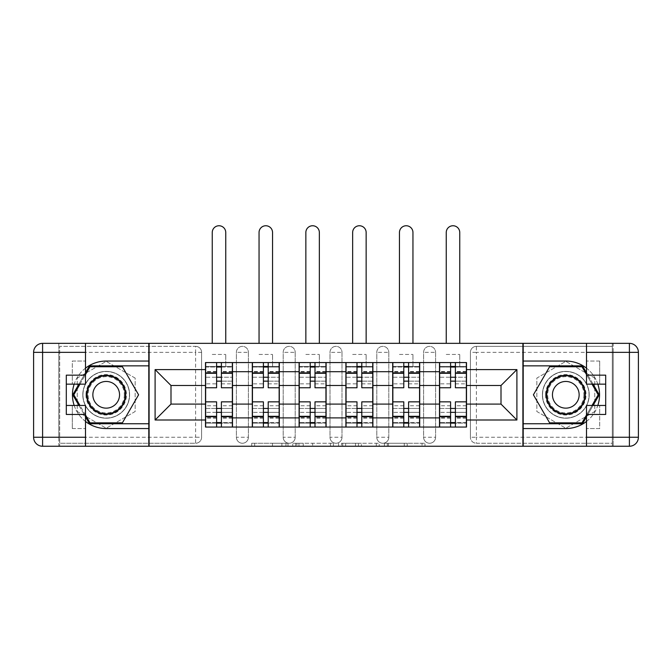<?xml version="1.0" encoding="UTF-8"?>
<svg xmlns="http://www.w3.org/2000/svg" width="672" height="672" viewBox="0 0 672 672"><rect width="100%" height="100%" fill="white"/><g stroke="black" fill="none" stroke-linecap="round" stroke-linejoin="round"><path stroke-width="0.5" stroke-dasharray="3.36 2.52" d="M288.002 446.25L254.654 446.25L288.002 446.25L288.002 443.251L272.471 443.251L272.471 446.25L272.471 443.251L288.002 443.251L288.002 446.25L288.002 443.251L272.471 443.251L272.471 446.25L272.471 443.251L288.002 443.251L254.654 443.251L288.002 443.251M423.604 352.346A5.998 5.998 0 0 1 429.601 346.349A5.998 5.998 0 0 1 435.599 352.346A5.998 5.998 0 0 0 429.601 346.349A5.998 5.998 0 0 0 423.604 352.346L423.604 437.254A5.998 5.998 0 0 0 429.601 443.251A5.998 5.998 0 0 0 435.599 437.254L435.599 352.346A5.998 5.998 0 0 0 429.601 346.349A5.998 5.998 0 0 0 423.604 352.346L423.604 437.254A5.998 5.998 0 0 0 429.601 443.251A5.998 5.998 0 0 0 435.599 437.254L435.599 352.346L423.604 352.346M376.799 352.346A5.998 5.998 0 0 1 382.796 346.349A5.998 5.998 0 0 1 388.802 352.346A5.998 5.998 0 0 0 382.796 346.349A5.998 5.998 0 0 0 376.799 352.346L376.799 437.254A5.998 5.998 0 0 0 382.796 443.251A5.998 5.998 0 0 0 388.802 437.254L388.802 352.346A5.998 5.998 0 0 0 382.796 346.349A5.998 5.998 0 0 0 376.799 352.346L376.799 437.254A5.998 5.998 0 0 0 382.796 443.251A5.998 5.998 0 0 0 388.802 437.254L388.802 352.346L376.799 352.346M330.002 352.346A5.998 5.998 0 0 1 336 346.349A5.998 5.998 0 0 1 341.998 352.346A5.998 5.998 0 0 0 336 346.349A5.998 5.998 0 0 0 330.002 352.346L330.002 437.254A5.998 5.998 0 0 0 336 443.251A5.998 5.998 0 0 0 341.998 437.254L341.998 352.346A5.998 5.998 0 0 0 336 346.349A5.998 5.998 0 0 0 330.002 352.346L330.002 437.254A5.998 5.998 0 0 0 336 443.251A5.998 5.998 0 0 0 341.998 437.254L341.998 352.346L330.002 352.346M283.198 352.346A5.998 5.998 0 0 1 289.204 346.349A5.998 5.998 0 0 1 295.201 352.346A5.998 5.998 0 0 0 289.204 346.349A5.998 5.998 0 0 0 283.198 352.346L283.198 437.254A5.998 5.998 0 0 0 289.204 443.251A5.998 5.998 0 0 0 295.201 437.254L295.201 352.346A5.998 5.998 0 0 0 289.204 346.349A5.998 5.998 0 0 0 283.198 352.346L283.198 437.254A5.998 5.998 0 0 0 289.204 443.251A5.998 5.998 0 0 0 295.201 437.254L295.201 352.346L283.198 352.346M236.401 352.346A5.998 5.998 0 0 1 242.399 346.349A5.998 5.998 0 0 1 248.396 352.346A5.998 5.998 0 0 0 242.399 346.349A5.998 5.998 0 0 0 236.401 352.346L236.401 437.254A5.998 5.998 0 0 0 242.399 443.251A5.998 5.998 0 0 0 248.396 437.254L248.396 352.346A5.998 5.998 0 0 0 242.399 346.349A5.998 5.998 0 0 0 236.401 352.346L236.401 437.254A5.998 5.998 0 0 0 242.399 443.251A5.998 5.998 0 0 0 248.396 437.254L248.396 352.346L236.401 352.346M106.201 418.202A23.402 23.402 0 0 1 82.799 394.8A23.402 23.402 0 0 1 106.201 371.398A23.402 23.402 0 0 1 129.604 394.8A23.402 23.402 0 0 1 106.201 418.202A23.402 23.402 0 0 1 82.799 394.8A23.402 23.402 0 0 1 106.201 371.398A23.402 23.402 0 0 1 129.604 394.8A23.402 23.402 0 0 1 106.201 418.202A23.402 23.402 0 0 1 82.799 394.8A23.402 23.402 0 0 1 106.201 371.398A23.402 23.402 0 0 0 82.799 394.8A23.402 23.402 0 0 0 106.201 418.202A23.402 23.402 0 0 0 129.604 394.8A23.402 23.402 0 0 0 106.201 371.398A23.402 23.402 0 0 1 129.604 394.8A23.402 23.402 0 0 1 106.201 418.202M565.799 418.202A23.402 23.402 0 0 1 542.396 394.8A23.402 23.402 0 0 1 565.799 371.398A23.402 23.402 0 0 1 589.201 394.8A23.402 23.402 0 0 1 565.799 418.202A23.402 23.402 0 0 1 542.396 394.8A23.402 23.402 0 0 1 565.799 371.398A23.402 23.402 0 0 1 589.201 394.8A23.402 23.402 0 0 1 565.799 418.202A23.402 23.402 0 0 0 589.201 394.8A23.402 23.402 0 0 0 565.799 371.398A23.402 23.402 0 0 1 589.201 394.8A23.402 23.402 0 0 1 565.799 418.202A23.402 23.402 0 0 1 542.396 394.8A23.402 23.402 0 0 1 565.799 371.398A23.402 23.402 0 0 0 542.396 394.8A23.402 23.402 0 0 0 565.799 418.202M422.058 446.25L387.316 446.25L422.058 446.25L422.058 443.251L407.19 443.251L425.006 443.251L425.006 446.25L425.006 443.251L387.316 443.251L425.006 443.251L425.006 446.25L425.006 443.251L422.058 443.251L422.058 446.25M404.242 446.25L388.492 446.25L404.242 446.25L404.242 443.251L407.19 443.251L404.242 443.251L404.242 446.25L404.242 443.251L388.492 443.251L388.492 446.25L388.492 443.251L404.242 443.251L404.242 446.25M384.367 446.25L387.316 446.25L384.367 446.25L384.367 443.251L387.316 443.251L384.367 443.251L384.367 446.25M251.706 446.25L254.654 446.25L251.706 446.25L251.706 443.251L254.654 443.251L251.706 443.251L251.706 446.25M612.301 437.254L476.398 437.254L476.398 443.251L612.301 443.251L612.301 446.25L59.699 446.25L148.798 446.25L148.798 343.35L612.301 343.35L523.202 343.35L523.202 446.25L612.301 446.25L612.301 343.35L612.301 346.349L476.398 346.349A5.998 5.998 0 0 0 470.4 352.346L470.4 437.254A5.998 5.998 0 0 0 476.398 443.251A5.998 5.998 0 0 1 470.4 437.254A5.998 5.998 0 0 0 476.398 443.251L612.301 443.251L612.301 346.349L476.398 346.349A5.998 5.998 0 0 0 470.4 352.346L470.4 437.254L476.398 437.254L476.398 352.346L612.301 352.346M333.421 446.25L330.481 446.25L333.421 446.25L333.421 443.251L333.421 446.25M295.73 446.25L330.481 446.25L292.79 446.25L295.73 446.25L295.73 443.251L333.421 443.251L292.79 443.251L292.79 446.25L292.79 443.251L295.73 443.251L295.73 446.25M341.519 446.25L379.21 446.25L338.579 446.25L341.519 446.25L341.519 443.251L379.21 443.251L379.21 446.25L379.21 443.251L361.402 443.251L361.402 446.25M201.6 437.254L201.6 352.346A5.998 5.998 0 0 0 195.602 346.349A5.998 5.998 0 0 1 201.6 352.346A5.998 5.998 0 0 0 195.602 346.349L59.699 346.349L59.699 446.25L59.699 443.251L195.602 443.251A5.998 5.998 0 0 0 201.6 437.254L201.6 352.346L195.602 352.346L195.602 437.254L59.699 437.254L59.699 443.251L195.602 443.251A5.998 5.998 0 0 0 201.6 437.254A5.998 5.998 0 0 1 195.602 443.251L195.602 437.254L201.6 437.254M59.699 352.346L195.602 352.346L195.602 346.349L59.699 346.349L59.699 437.254M439.496 362.552L466.502 362.552L466.502 367.046L439.496 367.046L439.496 362.552L419.698 362.552L419.698 367.046L392.7 367.046L392.7 362.552L372.901 362.552L372.901 367.046L345.904 367.046L345.904 362.552L326.096 362.552L326.096 367.046L299.099 367.046L299.099 362.552L279.3 362.552L279.3 367.046L252.302 367.046L252.302 362.552L232.504 362.552L232.504 367.046L205.498 367.046L205.498 422.554L232.504 422.554L232.504 367.046M232.504 422.554L232.504 427.048L252.302 427.048L252.302 422.554L279.3 422.554L279.3 367.046M252.302 367.046L252.302 422.554M279.3 422.554L279.3 427.048L299.099 427.048L299.099 422.554L326.096 422.554L326.096 367.046M299.099 367.046L299.099 422.554M326.096 422.554L326.096 427.048L345.904 427.048L345.904 422.554L372.901 422.554L372.901 367.046M345.904 367.046L345.904 422.554M372.901 422.554L372.901 427.048L392.7 427.048L392.7 422.554L419.698 422.554L419.698 367.046M392.7 367.046L392.7 422.554M419.698 422.554L419.698 427.048L439.496 427.048L439.496 422.554L466.502 422.554L466.502 367.046M439.496 367.046L439.496 422.554M419.698 404.099L439.496 404.099M372.901 404.099L392.7 404.099M326.096 404.099L345.904 404.099M279.3 404.099L299.099 404.099M232.504 404.099L252.302 404.099M439.496 385.501L419.698 385.501M392.7 385.501L372.901 385.501M345.904 385.501L326.096 385.501M299.099 385.501L279.3 385.501M252.302 385.501L232.504 385.501M205.498 385.501L170.999 385.501L170.999 404.099L205.498 404.099M149.1 446.25L149.1 343.35M135.148 378.084L106.201 361.368L77.246 378.084L77.246 411.516L106.201 428.232L135.148 411.516L135.148 378.084L106.201 361.368L77.246 378.084L77.246 411.516L106.201 428.232L135.148 411.516L135.148 378.084M522.9 446.25L522.9 343.35M594.754 378.084L565.799 361.368L536.852 378.084L536.852 411.516L565.799 428.232L594.754 411.516L594.754 378.084L565.799 361.368L536.852 378.084L536.852 411.516L565.799 428.232L594.754 411.516L594.754 378.084M466.502 404.099L501.001 404.099L501.001 385.501L466.502 385.501M232.504 427.048L205.498 427.048L205.498 422.554M205.498 367.046L205.498 362.552L232.504 362.552M252.302 362.552L279.3 362.552M299.099 362.552L326.096 362.552M345.904 362.552L372.901 362.552M392.7 362.552L419.698 362.552M466.502 422.554L466.502 427.048L439.496 427.048M419.698 427.048L392.7 427.048M372.901 427.048L345.904 427.048M326.096 427.048L299.099 427.048M279.3 427.048L252.302 427.048M232.352 422.554L221.399 422.554M216.602 422.554L205.649 422.554M205.649 367.046L216.602 367.046M221.399 367.046L232.352 367.046M435.599 437.254A5.998 5.998 0 0 1 429.601 443.251A5.998 5.998 0 0 1 423.604 437.254L435.599 437.254M388.802 437.254A5.998 5.998 0 0 1 382.796 443.251A5.998 5.998 0 0 1 376.799 437.254L388.802 437.254M341.998 437.254A5.998 5.998 0 0 1 336 443.251A5.998 5.998 0 0 1 330.002 437.254L341.998 437.254M295.201 437.254A5.998 5.998 0 0 1 289.204 443.251A5.998 5.998 0 0 1 283.198 437.254L295.201 437.254M248.396 437.254A5.998 5.998 0 0 1 242.399 443.251A5.998 5.998 0 0 1 236.401 437.254L248.396 437.254M279.149 422.554L268.204 422.554M263.399 422.554L252.454 422.554M252.454 367.046L263.399 367.046M268.204 367.046L279.149 367.046M325.954 422.554L315 422.554M310.204 422.554L299.25 422.554M299.25 367.046L310.204 367.046M315 367.046L325.954 367.046M372.75 422.554L361.796 422.554M357 422.554L346.046 422.554M346.046 367.046L357 367.046M361.796 367.046L372.75 367.046M419.546 422.554L408.601 422.554M403.796 422.554L392.851 422.554M392.851 367.046L403.796 367.046M408.601 367.046L419.546 367.046M466.351 422.554L455.398 422.554M450.601 422.554L439.648 422.554M439.648 367.046L450.601 367.046M455.398 367.046L466.351 367.046M298.973 446.25L303.24 446.25L298.973 446.25L298.973 443.251L296.906 443.251L296.906 446.25L296.906 443.251L303.24 443.251L298.973 443.251L298.973 446.25M303.24 446.25L312.665 446.25L303.24 446.25L303.24 443.251L312.665 443.251L312.665 446.25L312.665 443.251L303.24 443.251L303.24 446.25M341.519 443.251L358.453 443.251L358.453 446.25L358.453 443.251L355.505 443.251L358.453 443.251L358.453 446.25L358.453 443.251L361.402 443.251M342.703 443.251L342.703 446.25L342.703 443.251M338.579 443.251L338.579 446.25L338.579 443.251M221.399 383.846L232.352 383.846L232.352 366.45L225.75 366.45L225.75 362.552L232.352 362.552L232.352 366.45L221.399 366.45L221.399 383.846L221.399 377.252L232.352 377.252L205.649 377.252L205.649 427.048L221.399 427.048L221.399 423.15L232.352 423.15L205.649 423.15L216.602 423.15L216.602 405.754L216.602 412.348L205.649 412.348L232.352 412.348L232.352 405.754L232.352 427.048L221.399 427.048M216.602 387.752L216.602 381.15L232.352 381.15L232.352 387.752L232.352 381.15L221.399 381.15L221.399 387.752M216.602 383.846L216.602 366.45L205.649 366.45L205.649 383.846L205.649 377.252L216.602 377.252L216.602 383.846L205.649 383.846M205.649 381.15L205.649 387.752L205.649 381.15M212.251 343.35L212.251 232.504A6.754 6.754 0 0 1 218.996 225.75A6.754 6.754 0 0 1 225.75 232.504L225.75 343.35M232.352 362.552L205.649 362.552L205.649 366.45L225.75 366.45L225.75 354.446L225.75 362.552L205.649 362.552M221.399 401.848L221.399 408.45L232.352 408.45L232.352 401.848L232.352 408.45L205.649 408.45L205.649 401.848L205.649 408.45L216.602 408.45L216.602 401.848M232.352 427.048L205.649 427.048M232.352 383.846L232.352 412.348L221.399 412.348L221.399 405.754L221.399 423.15M221.399 366.45L221.399 362.552M216.602 362.552L216.602 366.45M221.399 381.15L221.399 377.252M216.602 377.252L216.602 381.15M216.602 423.15L216.602 427.048M216.602 408.45L216.602 412.348M221.399 412.348L221.399 408.45M85.504 368.147A33.751 33.751 0 0 0 74.172 384.149M74.172 405.451A33.751 33.751 0 0 0 85.504 421.453M85.504 343.35L85.504 375.152L72.299 375.152L72.299 384.149L72.299 361.049L85.504 361.049L72.299 361.049L72.299 375.152M66.301 414.448L66.301 384.149L85.504 384.149L85.504 375.152M66.301 405.451L72.299 405.451L72.299 428.551L72.299 405.451L85.504 405.451L85.504 446.25M72.299 428.551L85.504 428.551L72.299 428.551M58.8 352.346L58.8 437.254L42.596 437.254L42.596 352.346L58.8 352.346L58.8 343.35L58.8 446.25L148.798 446.25M148.798 343.35L42.596 343.35A8.996 8.996 0 0 0 33.6 352.346L33.6 437.254A8.996 8.996 0 0 0 42.596 446.25L58.8 446.25L58.8 437.254M66.301 384.149L66.301 375.152M148.798 428.551L106.201 428.551A33.751 33.751 0 0 1 72.45 394.8A33.751 33.751 0 0 1 106.201 361.049L148.798 361.049M78.918 405.451L85.504 416.85M85.504 372.75L78.918 384.149M148.798 365.854L89.485 365.854L72.769 394.8L89.485 423.746L148.798 423.746M586.496 421.453A33.751 33.751 0 0 0 597.828 405.451M597.828 384.149A33.751 33.751 0 0 0 586.496 368.147M586.496 446.25L586.496 414.448L599.701 414.448L599.701 405.451L599.701 428.551L586.496 428.551L599.701 428.551L599.701 414.448M605.699 375.152L605.699 405.451L586.496 405.451L586.496 414.448M605.699 384.149L599.701 384.149L599.701 361.049L599.701 384.149L586.496 384.149L586.496 343.35M599.701 361.049L586.496 361.049L599.701 361.049M613.2 437.254L613.2 352.346L629.404 352.346L629.404 437.254L613.2 437.254L613.2 446.25L613.2 343.35L523.202 343.35M523.202 446.25L629.404 446.25A8.996 8.996 0 0 0 638.4 437.254L638.4 352.346A8.996 8.996 0 0 0 629.404 343.35L613.2 343.35L613.2 352.346M605.699 405.451L605.699 414.448M523.202 361.049L565.799 361.049A33.751 33.751 0 0 1 599.55 394.8A33.751 33.751 0 0 1 565.799 428.551L523.202 428.551M593.082 384.149L586.496 372.75M586.496 416.85L593.082 405.451M523.202 423.746L582.515 423.746L599.231 394.8L582.515 365.854L523.202 365.854M85.949 394.8A20.252 20.252 0 0 0 106.201 415.052A20.252 20.252 0 0 0 126.454 394.8A20.252 20.252 0 0 0 106.201 374.548A20.252 20.252 0 0 0 85.949 394.8M124.95 394.8A18.749 18.749 0 0 1 106.201 413.549A18.749 18.749 0 0 1 87.452 394.8A18.749 18.749 0 0 0 106.201 413.549A18.749 18.749 0 0 0 124.95 394.8A18.749 18.749 0 0 0 106.201 376.051A18.749 18.749 0 0 0 87.452 394.8A18.749 18.749 0 0 1 106.201 376.051A18.749 18.749 0 0 1 124.95 394.8A18.749 18.749 0 0 0 106.201 376.051A18.749 18.749 0 0 0 87.452 394.8M119.549 394.8A13.348 13.348 0 0 1 106.201 408.148A13.348 13.348 0 0 1 92.854 394.8A13.348 13.348 0 0 1 106.201 381.452A13.348 13.348 0 0 1 119.549 394.8M82.95 394.8A23.251 23.251 0 0 1 106.201 371.549A23.251 23.251 0 0 1 129.452 394.8A23.251 23.251 0 0 1 106.201 418.051A23.251 23.251 0 0 1 82.95 394.8A23.251 23.251 0 0 1 106.201 371.549A23.251 23.251 0 0 1 129.452 394.8A23.251 23.251 0 0 1 106.201 418.051A23.251 23.251 0 0 1 82.95 394.8M122.396 366.752L138.592 394.8L122.396 422.848L90.006 422.848L73.811 394.8L90.006 366.752L122.396 366.752M85.504 415.044L79.96 405.451M79.96 384.149L85.504 374.556M545.546 394.8A20.252 20.252 0 0 0 565.799 415.052A20.252 20.252 0 0 0 586.051 394.8A20.252 20.252 0 0 0 565.799 374.548A20.252 20.252 0 0 0 545.546 394.8M584.548 394.8A18.749 18.749 0 0 1 565.799 413.549A18.749 18.749 0 0 1 547.05 394.8A18.749 18.749 0 0 0 565.799 413.549A18.749 18.749 0 0 0 584.548 394.8A18.749 18.749 0 0 0 565.799 376.051A18.749 18.749 0 0 0 547.05 394.8A18.749 18.749 0 0 1 565.799 376.051A18.749 18.749 0 0 1 584.548 394.8A18.749 18.749 0 0 0 565.799 376.051A18.749 18.749 0 0 0 547.05 394.8M579.146 394.8A13.348 13.348 0 0 1 565.799 408.148A13.348 13.348 0 0 1 552.451 394.8A13.348 13.348 0 0 1 565.799 381.452A13.348 13.348 0 0 1 579.146 394.8M542.548 394.8A23.251 23.251 0 0 1 565.799 371.549A23.251 23.251 0 0 1 589.05 394.8A23.251 23.251 0 0 1 565.799 418.051A23.251 23.251 0 0 1 542.548 394.8A23.251 23.251 0 0 1 565.799 371.549A23.251 23.251 0 0 1 589.05 394.8A23.251 23.251 0 0 1 565.799 418.051A23.251 23.251 0 0 1 542.548 394.8M581.994 366.752L598.189 394.8L581.994 422.848L549.604 422.848L533.408 394.8L549.604 366.752L581.994 366.752M586.496 374.556L592.04 384.149M592.04 405.451L586.496 415.044M268.204 383.846L279.149 383.846L279.149 366.45L272.546 366.45L272.546 362.552L279.149 362.552L279.149 366.45L268.204 366.45L268.204 383.846L268.204 377.252L279.149 377.252L252.454 377.252L252.454 427.048L268.204 427.048L268.204 423.15L279.149 423.15L252.454 423.15L263.399 423.15L263.399 405.754L263.399 412.348L252.454 412.348L279.149 412.348L279.149 405.754L279.149 427.048L268.204 427.048M263.399 387.752L263.399 381.15L279.149 381.15L279.149 387.752L279.149 381.15L268.204 381.15L268.204 387.752M263.399 383.846L263.399 366.45L252.454 366.45L252.454 383.846L252.454 377.252L263.399 377.252L263.399 383.846L252.454 383.846M252.454 381.15L252.454 387.752L252.454 381.15M259.048 343.35L259.048 232.504A6.754 6.754 0 0 1 265.801 225.75A6.754 6.754 0 0 1 272.546 232.504L272.546 343.35M279.149 362.552L252.454 362.552L252.454 366.45L272.546 366.45L272.546 354.446L272.546 362.552L252.454 362.552M268.204 401.848L268.204 408.45L279.149 408.45L279.149 401.848L279.149 408.45L252.454 408.45L252.454 401.848L252.454 408.45L263.399 408.45L263.399 401.848M279.149 427.048L252.454 427.048M279.149 383.846L279.149 412.348L268.204 412.348L268.204 405.754L268.204 423.15M268.204 366.45L268.204 362.552M263.399 362.552L263.399 366.45M268.204 381.15L268.204 377.252M263.399 377.252L263.399 381.15M263.399 423.15L263.399 427.048M263.399 408.45L263.399 412.348M268.204 412.348L268.204 408.45M315 383.846L325.954 383.846L325.954 366.45L319.351 366.45L319.351 362.552L325.954 362.552L325.954 366.45L315 366.45L315 383.846L315 377.252L325.954 377.252L299.25 377.252L299.25 427.048L315 427.048L315 423.15L325.954 423.15L299.25 423.15L310.204 423.15L310.204 405.754L310.204 412.348L299.25 412.348L325.954 412.348L325.954 405.754L325.954 427.048L315 427.048M310.204 387.752L310.204 381.15L325.954 381.15L325.954 387.752L325.954 381.15L315 381.15L315 387.752M310.204 383.846L310.204 366.45L299.25 366.45L299.25 383.846L299.25 377.252L310.204 377.252L310.204 383.846L299.25 383.846M299.25 381.15L299.25 387.752L299.25 381.15M305.852 343.35L305.852 232.504A6.754 6.754 0 0 1 312.598 225.75A6.754 6.754 0 0 1 319.351 232.504L319.351 343.35M325.954 362.552L299.25 362.552L299.25 366.45L319.351 366.45L319.351 354.446L319.351 362.552L299.25 362.552M315 401.848L315 408.45L325.954 408.45L325.954 401.848L325.954 408.45L299.25 408.45L299.25 401.848L299.25 408.45L310.204 408.45L310.204 401.848M325.954 427.048L299.25 427.048M325.954 383.846L325.954 412.348L315 412.348L315 405.754L315 423.15M315 366.45L315 362.552M310.204 362.552L310.204 366.45M315 381.15L315 377.252M310.204 377.252L310.204 381.15M310.204 423.15L310.204 427.048M310.204 408.45L310.204 412.348M315 412.348L315 408.45M361.796 383.846L372.75 383.846L372.75 366.45L366.148 366.45L366.148 362.552L372.75 362.552L372.75 366.45L361.796 366.45L361.796 383.846L361.796 377.252L372.75 377.252L346.046 377.252L346.046 427.048L361.796 427.048L361.796 423.15L372.75 423.15L346.046 423.15L357 423.15L357 405.754L357 412.348L346.046 412.348L372.75 412.348L372.75 405.754L372.75 427.048L361.796 427.048M357 387.752L357 381.15L372.75 381.15L372.75 387.752L372.75 381.15L361.796 381.15L361.796 387.752M357 383.846L357 366.45L346.046 366.45L346.046 383.846L346.046 377.252L357 377.252L357 383.846L346.046 383.846M346.046 381.15L346.046 387.752L346.046 381.15M352.649 343.35L352.649 232.504A6.754 6.754 0 0 1 359.402 225.75A6.754 6.754 0 0 1 366.148 232.504L366.148 343.35M372.75 362.552L346.046 362.552L346.046 366.45L366.148 366.45L366.148 354.446L366.148 362.552L346.046 362.552M361.796 401.848L361.796 408.45L372.75 408.45L372.75 401.848L372.75 408.45L346.046 408.45L346.046 401.848L346.046 408.45L357 408.45L357 401.848M372.75 427.048L346.046 427.048M372.75 383.846L372.75 412.348L361.796 412.348L361.796 405.754L361.796 423.15M361.796 366.45L361.796 362.552M357 362.552L357 366.45M361.796 381.15L361.796 377.252M357 377.252L357 381.15M357 423.15L357 427.048M357 408.45L357 412.348M361.796 412.348L361.796 408.45M408.601 383.846L419.546 383.846L419.546 366.45L412.952 366.45L412.952 362.552L419.546 362.552L419.546 366.45L408.601 366.45L408.601 383.846L408.601 377.252L419.546 377.252L392.851 377.252L392.851 427.048L408.601 427.048L408.601 423.15L419.546 423.15L392.851 423.15L403.796 423.15L403.796 405.754L403.796 412.348L392.851 412.348L419.546 412.348L419.546 405.754L419.546 427.048L408.601 427.048M403.796 387.752L403.796 381.15L419.546 381.15L419.546 387.752L419.546 381.15L408.601 381.15L408.601 387.752M403.796 383.846L403.796 366.45L392.851 366.45L392.851 383.846L392.851 377.252L403.796 377.252L403.796 383.846L392.851 383.846M392.851 381.15L392.851 387.752L392.851 381.15M399.454 343.35L399.454 232.504A6.754 6.754 0 0 1 406.199 225.75A6.754 6.754 0 0 1 412.952 232.504L412.952 343.35M419.546 362.552L392.851 362.552L392.851 366.45L412.952 366.45L412.952 354.446L412.952 362.552L392.851 362.552M408.601 401.848L408.601 408.45L419.546 408.45L419.546 401.848L419.546 408.45L392.851 408.45L392.851 401.848L392.851 408.45L403.796 408.45L403.796 401.848M419.546 427.048L392.851 427.048M419.546 383.846L419.546 412.348L408.601 412.348L408.601 405.754L408.601 423.15M408.601 366.45L408.601 362.552M403.796 362.552L403.796 366.45M408.601 381.15L408.601 377.252M403.796 377.252L403.796 381.15M403.796 423.15L403.796 427.048M403.796 408.45L403.796 412.348M408.601 412.348L408.601 408.45M455.398 383.846L466.351 383.846L466.351 366.45L459.749 366.45L459.749 362.552L466.351 362.552L466.351 366.45L455.398 366.45L455.398 383.846L455.398 377.252L466.351 377.252L439.648 377.252L439.648 427.048L455.398 427.048L455.398 423.15L466.351 423.15L439.648 423.15L450.601 423.15L450.601 405.754L450.601 412.348L439.648 412.348L466.351 412.348L466.351 405.754L466.351 427.048L455.398 427.048M450.601 387.752L450.601 381.15L466.351 381.15L466.351 387.752L466.351 381.15L455.398 381.15L455.398 387.752M450.601 383.846L450.601 366.45L439.648 366.45L439.648 383.846L439.648 377.252L450.601 377.252L450.601 383.846L439.648 383.846M439.648 381.15L439.648 387.752L439.648 381.15M446.25 343.35L446.25 232.504A6.754 6.754 0 0 1 453.004 225.75A6.754 6.754 0 0 1 459.749 232.504L459.749 343.35M466.351 362.552L439.648 362.552L439.648 366.45L459.749 366.45L459.749 354.446L459.749 362.552L439.648 362.552M455.398 401.848L455.398 408.45L466.351 408.45L466.351 401.848L466.351 408.45L439.648 408.45L439.648 401.848L439.648 408.45L450.601 408.45L450.601 401.848M466.351 427.048L439.648 427.048M466.351 383.846L466.351 412.348L455.398 412.348L455.398 405.754L455.398 423.15M455.398 366.45L455.398 362.552M450.601 362.552L450.601 366.45M455.398 381.15L455.398 377.252M450.601 377.252L450.601 381.15M450.601 423.15L450.601 427.048M450.601 408.45L450.601 412.348M455.398 412.348L455.398 408.45M285.936 443.251L285.936 446.25L285.936 443.251M476.398 346.349A5.998 5.998 0 0 0 470.4 352.346L476.398 352.346L476.398 346.349M281.887 443.251L281.887 446.25L281.887 443.251M254.654 443.251L254.654 446.25L254.654 443.251M330.481 443.251L330.481 446.25L330.481 443.251M376.27 443.251L376.27 446.25L376.27 443.251M355.505 443.251L355.505 446.25L355.505 443.251M345.643 443.251L345.643 446.25L345.643 443.251M407.19 443.251L407.19 446.25L407.19 443.251M387.316 443.251L387.316 446.25L387.316 443.251M232.352 371.868L221.399 371.868M216.602 371.868L205.649 371.868M216.602 418.127L205.649 418.127M216.602 417.732L205.649 417.732M216.602 371.473L205.649 371.473M232.352 418.127L221.399 418.127M232.352 417.732L221.399 417.732M232.352 371.473L221.399 371.473M212.251 354.446L225.75 354.446L212.251 354.446M72.299 414.448L85.504 414.448M42.596 343.35L42.596 352.346L33.6 352.346A8.996 8.996 0 0 1 42.596 343.35M42.596 446.25A8.996 8.996 0 0 1 33.6 437.254L42.596 437.254L42.596 446.25M599.701 375.152L586.496 375.152M629.404 446.25L629.404 437.254L638.4 437.254A8.996 8.996 0 0 1 629.404 446.25M629.404 343.35A8.996 8.996 0 0 1 638.4 352.346L629.404 352.346L629.404 343.35M124.337 394.8A18.136 18.136 0 0 1 106.201 412.936A18.136 18.136 0 0 1 88.066 394.8A18.136 18.136 0 0 1 106.201 376.664A18.136 18.136 0 0 1 124.337 394.8M583.934 394.8A18.136 18.136 0 0 1 565.799 412.936A18.136 18.136 0 0 1 547.663 394.8A18.136 18.136 0 0 1 565.799 376.664A18.136 18.136 0 0 1 583.934 394.8M279.149 371.868L268.204 371.868M263.399 371.868L252.454 371.868M263.399 418.127L252.454 418.127M263.399 417.732L252.454 417.732M263.399 371.473L252.454 371.473M279.149 418.127L268.204 418.127M279.149 417.732L268.204 417.732M279.149 371.473L268.204 371.473M259.048 354.446L272.546 354.446L259.048 354.446M325.954 371.868L315 371.868M310.204 371.868L299.25 371.868M310.204 418.127L299.25 418.127M310.204 417.732L299.25 417.732M310.204 371.473L299.25 371.473M325.954 418.127L315 418.127M325.954 417.732L315 417.732M325.954 371.473L315 371.473M305.852 354.446L319.351 354.446L305.852 354.446M372.75 371.868L361.796 371.868M357 371.868L346.046 371.868M357 418.127L346.046 418.127M357 417.732L346.046 417.732M357 371.473L346.046 371.473M372.75 418.127L361.796 418.127M372.75 417.732L361.796 417.732M372.75 371.473L361.796 371.473M352.649 354.446L366.148 354.446L352.649 354.446M419.546 371.868L408.601 371.868M403.796 371.868L392.851 371.868M403.796 418.127L392.851 418.127M403.796 417.732L392.851 417.732M403.796 371.473L392.851 371.473M419.546 418.127L408.601 418.127M419.546 417.732L408.601 417.732M419.546 371.473L408.601 371.473M399.454 354.446L412.952 354.446L399.454 354.446M466.351 371.868L455.398 371.868M450.601 371.868L439.648 371.868M450.601 418.127L439.648 418.127M450.601 417.732L439.648 417.732M450.601 371.473L439.648 371.473M466.351 418.127L455.398 418.127M466.351 417.732L455.398 417.732M466.351 371.473L455.398 371.473M446.25 354.446L459.749 354.446L446.25 354.446M216.602 405.754L205.649 405.754M232.352 405.754L221.399 405.754M263.399 405.754L252.454 405.754M279.149 405.754L268.204 405.754M310.204 405.754L299.25 405.754M325.954 405.754L315 405.754M357 405.754L346.046 405.754M372.75 405.754L361.796 405.754M403.796 405.754L392.851 405.754M419.546 405.754L408.601 405.754M450.601 405.754L439.648 405.754M466.351 405.754L455.398 405.754"/><path stroke-width="1.01" d="M85.504 421.453A33.751 33.751 0 0 0 106.201 428.551L148.798 428.551L148.798 446.25L523.202 446.25L523.202 428.551L565.799 428.551A33.751 33.751 0 0 0 586.496 421.453M586.496 368.147A33.751 33.751 0 0 0 565.799 361.049L523.202 361.049L523.202 343.35L148.798 343.35L148.798 361.049L106.201 361.049A33.751 33.751 0 0 0 85.504 368.147M252.302 427.048L252.302 371.7L232.504 371.7L232.504 427.048M232.504 371.7L232.504 362.552M252.302 371.7L252.302 362.552M279.3 362.552L279.3 427.048M299.099 427.048L299.099 362.552M326.096 362.552L326.096 427.048M345.904 427.048L345.904 362.552M372.901 362.552L372.901 427.048M392.7 427.048L392.7 362.552M419.698 362.552L419.698 427.048M439.496 427.048L439.496 362.552M439.496 404.099L419.698 404.099M392.7 404.099L372.901 404.099M345.904 404.099L326.096 404.099M299.099 404.099L279.3 404.099M252.302 404.099L232.504 404.099M439.496 385.501L419.698 385.501M392.7 385.501L372.901 385.501M345.904 385.501L326.096 385.501M299.099 385.501L279.3 385.501M252.302 385.501L232.504 385.501M170.999 404.099L205.498 404.099L205.498 385.501L170.999 385.501L170.999 404.099L155.098 420L155.098 369.6L205.498 369.6L205.498 385.501M466.502 385.501L466.502 404.099L501.001 404.099L501.001 385.501L466.502 385.501L466.502 362.552L205.498 362.552L205.498 369.6M466.502 369.6L516.902 369.6L516.902 420L466.502 420L466.502 404.099M205.498 404.099L205.498 427.048L466.502 427.048L466.502 420M205.498 420L155.098 420M522.9 446.25L522.9 343.35M149.1 446.25L149.1 343.35M221.399 422.554L216.602 422.554M216.602 367.046L221.399 367.046M268.204 422.554L263.399 422.554M263.399 367.046L268.204 367.046M315 422.554L310.204 422.554M310.204 367.046L315 367.046M361.796 422.554L357 422.554M357 367.046L361.796 367.046M408.601 422.554L403.796 422.554M403.796 367.046L408.601 367.046M455.398 422.554L450.601 422.554M450.601 367.046L455.398 367.046M155.098 369.6L170.999 385.501M501.001 404.099L516.902 420M501.001 385.501L516.902 369.6M232.352 427.048L232.352 387.752L221.399 387.752L221.399 362.552M216.602 362.552L216.602 387.752L205.649 387.752L205.649 362.552M225.75 343.35L225.75 232.504A6.754 6.754 0 0 0 218.996 225.75A6.754 6.754 0 0 0 212.251 232.504L212.251 343.35M232.352 387.752L232.352 362.552M205.649 427.048L205.649 401.848L216.602 401.848L216.602 427.048M221.399 427.048L221.399 401.848L232.352 401.848M216.602 381.15L221.399 381.15M205.649 401.848L205.649 387.752M221.399 408.45L216.602 408.45M221.399 423.15L216.602 423.15M216.602 412.348L221.399 412.348M221.399 377.252L216.602 377.252M216.602 366.45L221.399 366.45M74.172 384.149A33.751 33.751 0 0 0 74.172 405.451M148.798 343.35L85.504 343.35L85.504 384.149L66.301 384.149M148.798 446.25L42.596 446.25A8.996 8.996 0 0 1 33.6 437.254L33.6 352.346A8.996 8.996 0 0 1 42.596 343.35L85.504 343.35M148.798 428.551L148.798 361.049M66.301 405.451L85.504 405.451L85.504 446.25M85.504 375.152L66.301 375.152L66.301 414.448L85.504 414.448M148.798 365.854L89.485 365.854L85.504 372.75M85.504 416.85L89.485 423.746L148.798 423.746M78.918 384.149L72.769 394.8L78.918 405.451M597.828 405.451A33.751 33.751 0 0 0 597.828 384.149M523.202 446.25L586.496 446.25L586.496 405.451L605.699 405.451M523.202 343.35L629.404 343.35A8.996 8.996 0 0 1 638.4 352.346L638.4 437.254A8.996 8.996 0 0 1 629.404 446.25L586.496 446.25M523.202 361.049L523.202 428.551M605.699 384.149L586.496 384.149L586.496 343.35M586.496 414.448L605.699 414.448L605.699 375.152L586.496 375.152M523.202 423.746L582.515 423.746L586.496 416.85M586.496 372.75L582.515 365.854L523.202 365.854M593.082 405.451L599.231 394.8L593.082 384.149M86.696 394.8A19.496 19.496 0 0 0 106.201 414.296A19.496 19.496 0 0 0 125.698 394.8A19.496 19.496 0 0 0 106.201 375.304A19.496 19.496 0 0 0 86.696 394.8M92.854 394.8A13.348 13.348 0 0 0 106.201 408.148A13.348 13.348 0 0 0 119.549 394.8A13.348 13.348 0 0 0 106.201 381.452A13.348 13.348 0 0 0 92.854 394.8M85.504 374.556L90.006 366.752L122.396 366.752L138.592 394.8L122.396 422.848L90.006 422.848L85.504 415.044M79.96 405.451L73.811 394.8L79.96 384.149M546.302 394.8A19.496 19.496 0 0 0 565.799 414.296A19.496 19.496 0 0 0 585.304 394.8A19.496 19.496 0 0 0 565.799 375.304A19.496 19.496 0 0 0 546.302 394.8M552.451 394.8A13.348 13.348 0 0 0 565.799 408.148A13.348 13.348 0 0 0 579.146 394.8A13.348 13.348 0 0 0 565.799 381.452A13.348 13.348 0 0 0 552.451 394.8M586.496 415.044L581.994 422.848L549.604 422.848L533.408 394.8L549.604 366.752L581.994 366.752L586.496 374.556M592.04 384.149L598.189 394.8L592.04 405.451M279.149 427.048L279.149 387.752L268.204 387.752L268.204 362.552M263.399 362.552L263.399 387.752L252.454 387.752L252.454 362.552M272.546 343.35L272.546 232.504A6.754 6.754 0 0 0 265.801 225.75A6.754 6.754 0 0 0 259.048 232.504L259.048 343.35M279.149 387.752L279.149 362.552M252.454 427.048L252.454 401.848L263.399 401.848L263.399 427.048M268.204 427.048L268.204 401.848L279.149 401.848M263.399 381.15L268.204 381.15M252.454 401.848L252.454 387.752M268.204 408.45L263.399 408.45M268.204 423.15L263.399 423.15M263.399 412.348L268.204 412.348M268.204 377.252L263.399 377.252M263.399 366.45L268.204 366.45M325.954 427.048L325.954 387.752L315 387.752L315 362.552M310.204 362.552L310.204 387.752L299.25 387.752L299.25 362.552M319.351 343.35L319.351 232.504A6.754 6.754 0 0 0 312.598 225.75A6.754 6.754 0 0 0 305.852 232.504L305.852 343.35M325.954 387.752L325.954 362.552M299.25 427.048L299.25 401.848L310.204 401.848L310.204 427.048M315 427.048L315 401.848L325.954 401.848M310.204 381.15L315 381.15M299.25 401.848L299.25 387.752M315 408.45L310.204 408.45M315 423.15L310.204 423.15M310.204 412.348L315 412.348M315 377.252L310.204 377.252M310.204 366.45L315 366.45M372.75 427.048L372.75 387.752L361.796 387.752L361.796 362.552M357 362.552L357 387.752L346.046 387.752L346.046 362.552M366.148 343.35L366.148 232.504A6.754 6.754 0 0 0 359.402 225.75A6.754 6.754 0 0 0 352.649 232.504L352.649 343.35M372.75 387.752L372.75 362.552M346.046 427.048L346.046 401.848L357 401.848L357 427.048M361.796 427.048L361.796 401.848L372.75 401.848M357 381.15L361.796 381.15M346.046 401.848L346.046 387.752M361.796 408.45L357 408.45M361.796 423.15L357 423.15M357 412.348L361.796 412.348M361.796 377.252L357 377.252M357 366.45L361.796 366.45M419.546 427.048L419.546 387.752L408.601 387.752L408.601 362.552M403.796 362.552L403.796 387.752L392.851 387.752L392.851 362.552M412.952 343.35L412.952 232.504A6.754 6.754 0 0 0 406.199 225.75A6.754 6.754 0 0 0 399.454 232.504L399.454 343.35M419.546 387.752L419.546 362.552M392.851 427.048L392.851 401.848L403.796 401.848L403.796 427.048M408.601 427.048L408.601 401.848L419.546 401.848M403.796 381.15L408.601 381.15M392.851 401.848L392.851 387.752M408.601 408.45L403.796 408.45M408.601 423.15L403.796 423.15M403.796 412.348L408.601 412.348M408.601 377.252L403.796 377.252M403.796 366.45L408.601 366.45M466.351 427.048L466.351 387.752L455.398 387.752L455.398 362.552M450.601 362.552L450.601 387.752L439.648 387.752L439.648 362.552M459.749 343.35L459.749 232.504A6.754 6.754 0 0 0 453.004 225.75A6.754 6.754 0 0 0 446.25 232.504L446.25 343.35M466.351 387.752L466.351 362.552M439.648 427.048L439.648 401.848L450.601 401.848L450.601 427.048M455.398 427.048L455.398 401.848L466.351 401.848M450.601 381.15L455.398 381.15M439.648 401.848L439.648 387.752M455.398 408.45L450.601 408.45M455.398 423.15L450.601 423.15M450.601 412.348L455.398 412.348M455.398 377.252L450.601 377.252M450.601 366.45L455.398 366.45M392.7 371.7L372.901 371.7M345.904 371.7L326.096 371.7M299.099 371.7L279.3 371.7M439.496 371.7L419.698 371.7M392.7 417.9L372.901 417.9M345.904 417.9L326.096 417.9M299.099 417.9L279.3 417.9M252.302 417.9L232.504 417.9M439.496 417.9L419.698 417.9M232.352 372.901L221.399 372.901M216.602 372.901L205.649 372.901M216.602 373.296L205.649 373.296M216.602 416.304L205.649 416.304M216.602 416.699L205.649 416.699M232.352 416.699L221.399 416.699M232.352 373.296L221.399 373.296M232.352 416.304L221.399 416.304M85.504 352.346L42.596 352.346L42.596 437.254L85.504 437.254M33.6 352.346L42.596 352.346L42.596 343.35M42.596 446.25L42.596 437.254L33.6 437.254M586.496 437.254L629.404 437.254L629.404 352.346L586.496 352.346M638.4 437.254L629.404 437.254L629.404 446.25M629.404 343.35L629.404 352.346L638.4 352.346M279.149 372.901L268.204 372.901M263.399 372.901L252.454 372.901M263.399 373.296L252.454 373.296M263.399 416.304L252.454 416.304M263.399 416.699L252.454 416.699M279.149 416.699L268.204 416.699M279.149 373.296L268.204 373.296M279.149 416.304L268.204 416.304M325.954 372.901L315 372.901M310.204 372.901L299.25 372.901M310.204 373.296L299.25 373.296M310.204 416.304L299.25 416.304M310.204 416.699L299.25 416.699M325.954 416.699L315 416.699M325.954 373.296L315 373.296M325.954 416.304L315 416.304M372.75 372.901L361.796 372.901M357 372.901L346.046 372.901M357 373.296L346.046 373.296M357 416.304L346.046 416.304M357 416.699L346.046 416.699M372.75 416.699L361.796 416.699M372.75 373.296L361.796 373.296M372.75 416.304L361.796 416.304M419.546 372.901L408.601 372.901M403.796 372.901L392.851 372.901M403.796 373.296L392.851 373.296M403.796 416.304L392.851 416.304M403.796 416.699L392.851 416.699M419.546 416.699L408.601 416.699M419.546 373.296L408.601 373.296M419.546 416.304L408.601 416.304M466.351 372.901L455.398 372.901M450.601 372.901L439.648 372.901M450.601 373.296L439.648 373.296M450.601 416.304L439.648 416.304M450.601 416.699L439.648 416.699M466.351 416.699L455.398 416.699M466.351 373.296L455.398 373.296M466.351 416.304L455.398 416.304"/></g></svg>
